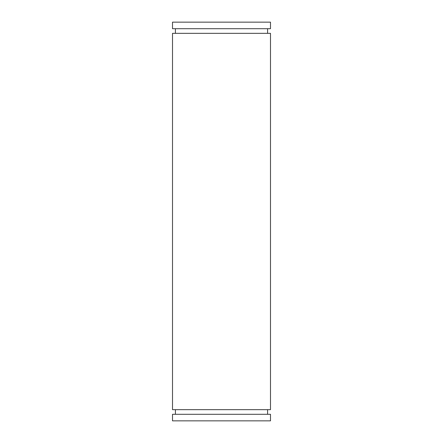 <?xml version="1.0" encoding="UTF-8"?>
<svg xmlns="http://www.w3.org/2000/svg" width="443" height="443" viewBox="0 0 443 443"><rect width="100%" height="100%" fill="white"/><g stroke="black" fill="none" stroke-linecap="round" stroke-linejoin="round"><path stroke-width="0.66" d="M172.51 22.15L270.49 22.15L270.49 28.706L172.51 28.706L172.51 22.15M221.5 33.336L270.49 33.336L270.49 409.664L172.51 409.664L172.51 33.336L221.5 33.336M221.5 414.294L270.49 414.294L270.49 420.85L172.51 420.85L172.51 414.294L221.5 414.294M175.406 28.706L175.406 33.336M267.594 33.336L267.594 28.706M175.406 409.664L175.406 414.294M267.594 414.294L267.594 409.664"/></g></svg>
